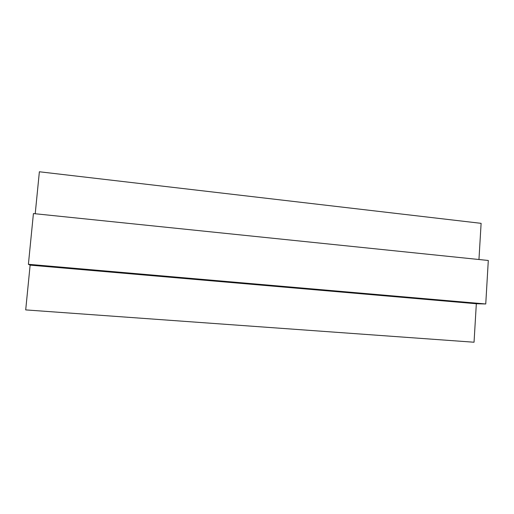 <?xml version="1.0" encoding="UTF-8"?>
<svg xmlns="http://www.w3.org/2000/svg" width="514" height="514" viewBox="0 0 514 514"><rect width="100%" height="100%" fill="white"/><g stroke="black" fill="none" stroke-linecap="round" stroke-linejoin="round"><path stroke-width="0.77" d="M30.133 265.134L25.7 309.903L474.043 342.228L476.33 303.742L30.133 265.134L28.398 264.299L33.423 213.567L488.3 260.476L485.749 303.973L28.398 264.299M476.33 303.742L485.749 303.973M478.958 259.512L481.11 223.339L39.372 171.772L35.215 213.753"/></g></svg>
